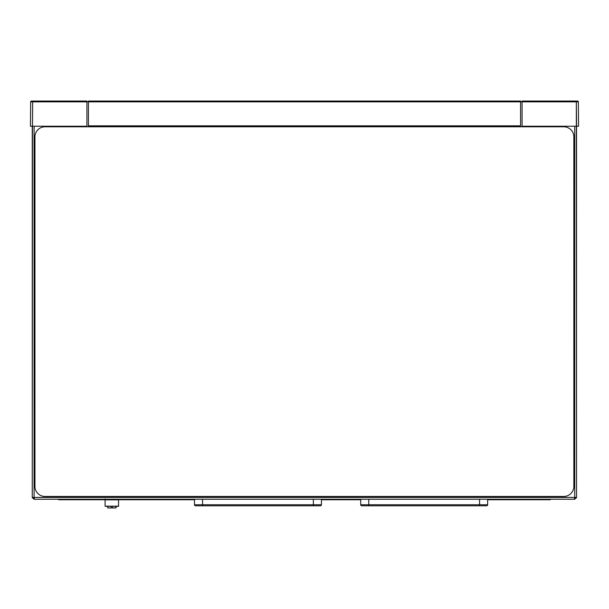 <?xml version="1.0" encoding="UTF-8"?>
<svg xmlns="http://www.w3.org/2000/svg" width="609" height="609" viewBox="0 0 609 609"><rect width="100%" height="100%" fill="white"/><g stroke="black" fill="none" stroke-linecap="round" stroke-linejoin="round"><path stroke-width="0.91" d="M520.566 126.23L88.434 126.23L88.434 125.827L88.434 126.23L520.566 126.23L520.566 125.827L88.434 125.827L88.434 101.048L88.434 125.827L520.566 125.827L520.566 101.848L88.434 101.848L520.566 101.848L520.566 101.048L88.434 101.048L520.566 101.048M34.941 136.858L34.941 486.393A10.071 10.071 0 0 0 45.013 496.464L563.782 496.464A10.071 10.071 0 0 0 573.853 486.393L573.853 136.858A10.071 10.071 0 0 0 563.782 126.786L45.013 126.786A10.071 10.071 0 0 0 34.941 136.858L34.941 486.393A10.071 10.071 0 0 0 45.013 496.464L563.782 496.464M30.45 126.23L32.467 126.23L30.45 126.23L30.663 101.848A0.807 0.807 0 0 1 31.47 101.048L31.47 101.048A0.807 0.807 0 0 0 30.663 101.848L30.45 126.23L32.467 126.23L32.68 101.848L30.663 101.848A0.807 0.807 0 0 1 31.47 101.048L31.82 101.048A0.807 0.571 90 0 0 31.249 101.84A0.807 0.571 -90 0 1 31.82 101.048L86.92 101.048L32.68 101.048L32.467 126.23L30.45 126.23L30.663 101.848L86.92 101.848L32.68 101.848L32.68 101.048M86.92 126.23L86.92 101.048L86.92 126.23L32.467 126.23L86.92 126.23M522.08 101.756L520.566 101.756L522.08 101.756M576.32 101.048L577.18 101.048A0.807 0.571 90 0 1 577.751 101.84A0.807 0.571 -90 0 0 577.18 101.048L576.32 101.048L576.32 101.848L578.337 101.848A0.807 0.807 0 0 0 577.53 101.048L577.53 101.048A0.807 0.807 0 0 1 578.337 101.848L578.55 126.23L576.533 126.23L576.32 101.048L522.08 101.048L522.08 101.848L576.32 101.848L522.08 101.848L522.08 126.23L576.533 126.23L522.08 126.23L522.08 101.048L577.53 101.048M32.346 497.926L32.269 497.424L34.089 497.424L34.089 497.926L33.213 497.926L34.089 497.926L34.089 497.424L574.713 497.424L574.713 126.23L574.713 497.424L576.525 497.424L576.457 497.926M34.089 126.23L34.089 497.424L34.089 126.23M32.269 126.23L32.269 497.424L32.467 126.23M34.089 498.436L33.076 497.424L34.089 498.436L34.089 499.243L32.269 497.424L34.089 499.243L34.089 498.436M313.361 499.243L313.361 504.777L321.423 504.777L321.423 499.243L321.423 504.777L313.361 504.777L313.361 499.243M202.561 499.243L202.561 504.777L313.361 504.777L202.561 504.777L202.561 505.79L313.361 505.79L313.361 504.777L313.361 505.79L320.418 505.79A1.005 1.005 0 0 0 321.423 504.777A1.005 1.005 0 0 1 320.418 505.79A1.005 1.005 0 0 0 321.423 504.777A1.005 1.005 0 0 1 320.418 505.79L202.561 505.79L202.561 504.777L194.499 504.777A1.005 1.005 0 0 0 195.512 505.79L202.561 505.79L195.512 505.79A1.005 1.005 0 0 1 194.499 504.777L202.561 504.777L202.561 499.243M198.534 505.79L195.512 505.79M317.396 505.79L320.418 505.79M479.572 499.243L479.572 504.777L487.626 504.777L487.626 499.243L487.626 504.777L479.572 504.777L479.572 499.243M368.765 499.243L368.765 504.777L479.572 504.777L368.765 504.777L368.765 505.79L479.572 505.79L479.572 504.777L479.572 505.79L486.621 505.79A1.005 1.005 0 0 0 487.626 504.777A1.005 1.005 0 0 1 486.621 505.79A1.005 1.005 0 0 0 487.626 504.777A1.005 1.005 0 0 1 486.621 505.79L368.765 505.79L368.765 504.777L360.711 504.777A1.005 1.005 0 0 0 361.716 505.79L368.765 505.79L361.716 505.79A1.005 1.005 0 0 1 360.711 504.777L368.765 504.777L368.765 499.243M364.738 505.79L361.716 505.79M483.599 505.79L486.621 505.79M115.763 507.952L111.196 507.952L111.196 506.391L111.196 507.952L115.763 507.952L115.763 506.391L115.763 507.952M112.604 506.391L112.604 507.952L112.604 506.391M116.045 506.391L116.045 507.952L116.045 506.391M107.747 506.391L107.747 507.952L111.196 507.952M118.549 499.844L118.549 506.193L118.549 499.844L105.052 499.844L105.052 499.144L106.522 499.243L105.052 499.342L105.052 499.844L118.549 499.844L118.549 499.243L118.549 499.844M105.806 506.391L118.549 506.193L105.098 506.193L105.098 499.844M575.718 497.424L574.713 498.436L574.713 499.243L576.525 497.424L576.525 126.23L578.55 126.23L576.533 126.23L578.55 126.23L578.337 101.848L577.751 101.84L576.32 101.848L576.525 497.424L574.713 499.243L34.089 499.243L574.394 499.243L574.713 497.424L34.089 497.424L34.409 499.243L34.089 497.424L32.269 497.424M550.384 499.745L487.626 499.745L550.384 499.745L550.384 499.243M360.711 499.745L321.423 499.745L360.711 499.745M194.499 499.745L118.549 499.745L194.499 499.745M105.052 499.745L58.616 499.745L105.052 499.745M58.616 499.243L58.616 499.745L58.616 499.243M575.581 497.926L574.713 497.926L574.713 497.424L574.622 497.926L575.581 497.926L574.622 497.926M34.173 497.926L33.213 497.926M105.052 498.885L105.052 499.479L105.052 498.885M504.556 499.54L493.777 499.243L504.556 499.54M194.499 499.243L194.499 504.777L194.499 499.243M360.711 499.243L360.711 504.777L360.711 499.243M115.2 506.391L118.549 506.338M574.394 499.243L574.713 498.436M86.92 101.756L88.434 101.756L86.92 101.756M45.013 126.786L563.782 126.786M573.853 136.858L573.853 486.393"/></g></svg>
